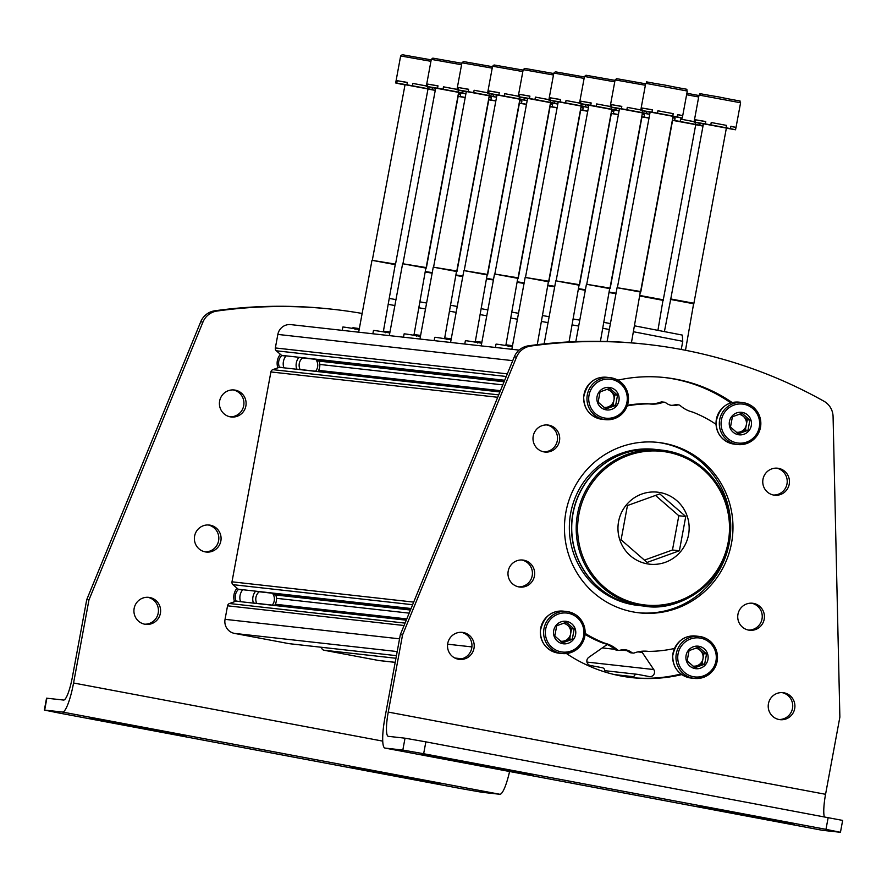 <?xml version="1.0" encoding="UTF-8"?>
<svg xmlns="http://www.w3.org/2000/svg" width="887" height="887" viewBox="0 0 887 887"><rect width="100%" height="100%" fill="white"/><g stroke="black" fill="none" stroke-linecap="round" stroke-linejoin="round"><path stroke-width="1.33" d="M395.192 662.367L379.392 660.604A12.074 11.864 -83.6 0 1 378.527 660.471L324.01 650.226A3.016 2.971 -83.6 0 1 321.593 647.299M633.695 677.779L633.895 676.737A3.016 2.971 -83.6 0 1 637.354 674.32L649.251 676.559A4.524 4.446 -83.6 0 0 653.752 669.541L642.199 652.366L637.853 651.89M641.412 651.28A18.117 17.795 -83.6 0 1 642.199 652.366M604.624 671.891L604.734 671.259A3.016 2.971 -83.6 0 0 602.373 667.745L590.487 665.505A4.524 4.446 -83.6 0 1 588.802 657.322L605.721 645.514A18.117 17.795 -83.6 0 1 607.273 644.539M289.461 643.696A3.016 2.971 -83.6 0 1 289.029 643.652L234.512 633.407A12.074 11.864 -83.6 0 1 225.043 619.337L227.549 605.81A3.016 2.971 -83.6 0 1 229.489 603.515L235.986 601.175A1.209 1.186 -83.6 0 1 236.507 601.109L240.499 601.552M410.47 609.946L273.329 594.634M242.606 589.91L238.847 589.489A1.209 1.186 -83.6 0 1 238.204 589.212L232.982 584.666A3.016 2.971 -83.6 0 1 231.995 581.817L270.901 371.941A3.016 2.971 -83.6 0 1 272.83 369.646L279.327 367.307A1.209 1.186 -83.6 0 1 279.86 367.24L283.84 367.684M504.104 381.698L316.681 360.765M285.947 356.042L282.188 355.62A1.209 1.186 -83.6 0 1 281.545 355.343L276.323 350.797A3.016 2.971 -83.6 0 1 275.347 347.948L277.853 334.421A12.074 11.864 -83.6 0 1 290.858 324.62L519.095 350.11M359.157 329.532A55.848 0.754 -169.5 0 0 342.837 327.059L342.227 330.352M394.87 305.538L388.384 304.363M395.968 299.618L389.482 298.453M389.792 332.958A55.848 0.754 -169.5 0 0 373.471 330.474L372.862 333.778M425.505 308.953L419.019 307.789M426.603 303.044L420.116 301.879M420.427 336.373A55.848 0.754 -169.5 0 0 404.106 333.9L403.496 337.193M456.151 312.379L449.654 311.204M457.237 306.47L450.751 305.294M451.062 339.799A55.848 0.754 -169.5 0 0 434.741 337.326L434.131 340.619M486.786 315.794L480.288 314.63M487.872 309.885L481.386 308.72M481.696 343.225A55.848 0.754 -169.5 0 0 465.376 340.741L464.766 344.034M517.42 319.22L510.923 318.056M518.507 313.311L512.021 312.135M512.331 346.64A55.848 0.754 -169.5 0 0 496.01 344.167L495.401 347.46M548.055 322.646L541.558 321.471M549.153 316.726L542.656 315.561M578.69 326.061L572.193 324.897M579.788 320.152L573.29 318.987M609.325 329.487L602.827 328.312M610.422 323.567L603.925 322.402M634.56 325.828L682.269 335.075L682.757 341.307L633.462 331.738M460.63 94.288L458.357 93.889M465.032 97.393L460.22 96.528L460.652 94.155L458.379 93.756M460.22 96.528L457.914 96.273M426.337 268.04L458.147 96.406L464.999 97.526M432.146 273.163L425.638 272.076M432.235 272.653L425.727 271.588M491.265 97.714L488.992 97.315M495.667 100.819L490.855 99.954L491.287 97.581L489.014 97.171M490.855 99.954L488.549 99.688M456.971 271.466L488.781 99.832L495.633 100.952M462.781 276.589L456.273 275.491M462.87 276.079L456.361 275.003M521.9 101.129L519.627 100.741M526.301 104.245L521.489 103.369L521.922 100.996L519.649 100.597M521.489 103.369L519.183 103.114M487.606 274.881L519.416 103.247L526.279 104.367M493.416 280.015L486.908 278.917M493.505 279.505L486.996 278.429M552.534 104.555L550.262 104.156M556.936 107.66L552.124 106.795L552.568 104.422L550.284 104.012M552.124 106.795L549.818 106.529M518.241 278.307L550.051 106.673L556.914 107.793M524.051 283.43L517.542 282.343M524.139 282.92L517.631 281.844M583.169 107.97L580.896 107.582M587.571 111.086L582.759 110.221L583.202 107.837L580.918 107.438M582.759 110.221L580.453 109.955M548.876 281.722L580.686 110.088L587.549 111.219M554.685 286.856L548.177 285.758M554.774 286.346L548.266 285.27M613.804 111.396L611.531 110.997M618.206 114.501L613.394 113.636L613.837 111.263L611.553 110.864M613.394 113.636L611.088 113.381M579.51 285.148L611.32 113.514L618.184 114.634M585.32 290.271L578.812 289.184M585.409 289.761L578.901 288.696M644.439 114.822L642.166 114.423M648.841 117.927L644.029 117.062L644.472 114.689L642.188 114.279M644.029 117.062L641.722 116.796M610.145 288.574L641.955 116.94L648.818 118.06M615.955 293.697L609.447 292.599M616.055 293.187L609.535 292.111M694.133 121.63L680.595 119.091L694.122 121.685M675.085 118.237L672.801 117.849M695.774 122.384L695.419 124.335L674.663 120.477L675.107 118.104L672.823 117.705M695.419 124.335L699.81 125.211L700.142 123.415M680.152 121.475L680.595 119.091M702.826 125.976L699.81 125.211M674.663 120.477L672.357 120.222M695.73 124.734L702.803 126.043M640.78 291.989L672.59 120.355L695.741 124.646L663.276 299.828L640.17 295.537M663.265 300.394L640.081 296.025M663.066 299.817L657.966 330.13M726.364 128.16L735.556 129.779L735.999 127.406L730.855 126.442M735.999 127.406L730.888 126.253L730.444 128.626L726.054 127.761L726.497 125.389L711.23 122.517L726.497 125.389M705.719 121.663L695.585 119.812L705.742 121.53L705.298 123.903L710.786 124.89L711.23 122.517M699.034 95.064C704.954 93.578 688.534 92.015 718.259 96.827C749.016 103.158 737.374 99.51 740.59 102.77L699.034 95.064L694.055 122.062L695.142 122.184L695.585 119.812M703.18 124.014L699.189 123.027M735.556 129.779L730.444 128.626M726.054 127.761L710.786 124.89M705.298 123.903L695.142 122.184M694.055 122.062L699.156 123.215M670.76 298.963L703.435 123.781L726.375 128.072L693.911 303.254L670.76 298.963L664.452 331.361M693.9 303.809L670.372 299.418M693.701 303.243L685.496 350.287M426.381 85.939L412.843 83.411L426.381 85.995M407.333 82.558L397.199 80.706L407.355 82.413L406.922 84.797L412.411 85.784L412.843 83.411M430.927 61.303L400.647 55.959L395.669 82.957L396.766 83.079L397.199 80.706M435.073 90.286L427.667 88.656L428.033 86.693M432.069 89.52L432.401 87.724M404.805 84.908L400.813 83.921M427.667 88.656L412.411 85.784M406.922 84.797L396.766 83.079M395.669 82.957L400.78 84.11M427.977 89.055L435.062 90.352M372.385 259.847L405.049 84.675L428 88.955L395.535 264.138L371.986 260.312L358.67 332.193M395.524 264.703L371.986 260.312M395.325 264.138L383.417 331.184M457.027 89.365L443.478 86.826L457.016 89.421M437.967 85.972L427.833 84.121L437.99 85.839L437.557 88.212L443.045 89.21L443.478 86.826M437.557 88.212L426.303 86.372L426.747 84.032M465.708 93.712L458.302 92.071L458.668 90.119M462.704 92.947L463.036 91.15M435.439 88.323L431.448 87.347M427.401 86.494L427.833 84.121M458.302 92.071L443.045 89.21M426.303 86.372L431.415 87.525M458.612 92.47L465.697 93.778M403.02 263.273L435.683 88.101L458.634 92.381L426.17 267.564L402.62 263.727L389.304 335.608M426.159 268.129L402.62 263.727M425.96 267.552L414.052 334.61M487.662 92.791L474.113 90.252L487.65 92.836M468.602 89.399L458.468 87.547L468.624 89.265L468.192 91.638L473.68 92.625L474.113 90.252M492.196 68.155L461.927 62.8L456.938 89.798L458.036 89.92L458.468 87.547M496.343 97.126L489.402 95.729L493.338 96.361L488.948 95.497L489.302 93.534M493.338 96.361L493.671 94.565M466.074 91.749L462.083 90.762M488.948 95.497L473.68 92.625M468.192 91.638L458.036 89.92M456.938 89.798L462.049 90.951M489.247 95.896L496.332 97.204M433.654 266.699L466.329 91.516L489.269 95.807L456.805 270.99L433.255 267.153L419.939 339.034M456.794 271.544L433.255 267.153M456.594 270.978L444.686 338.036M518.296 96.206L504.758 93.678L518.285 96.262M499.237 92.813L489.103 90.962L499.27 92.68L498.827 95.053L504.315 96.051L504.758 93.678M522.831 71.57L492.562 66.226L487.573 93.224L488.67 93.346L489.103 90.962M526.978 100.553L520.037 99.156L523.973 99.787L519.582 98.923L519.937 96.96M523.973 99.787L524.306 97.991M496.709 95.164L492.717 94.188M519.582 98.923L504.315 96.051M498.827 95.053L488.67 93.346M487.573 93.224L492.684 94.377M519.893 99.322L526.967 100.619M464.289 270.114L496.964 94.942L519.904 99.222L487.44 274.405L463.89 270.579L450.574 342.449M487.429 274.97L463.89 270.579M487.229 274.405L475.321 341.451M548.931 99.632L535.393 97.093L548.92 99.677M529.872 96.239L519.738 94.388L529.905 96.106L529.461 98.479L534.95 99.466L535.393 97.093M529.461 98.479L518.208 96.639L518.651 94.288M557.613 103.967L550.672 102.57L554.608 103.202L550.217 102.338L550.572 100.386M554.608 103.202L554.94 101.417M527.344 98.59L523.352 97.603M519.305 96.761L519.738 94.388M550.217 102.338L534.95 99.466M518.208 96.639L523.319 97.792M550.528 102.737L557.601 104.045M494.924 273.54L527.599 98.368L550.539 102.648L518.075 277.831L494.525 273.994L481.209 345.875M518.063 278.385L494.525 273.994M517.864 277.819L505.956 344.877M579.566 103.047L566.028 100.519L579.555 103.103M560.506 99.666L550.372 97.814L560.54 99.521L560.096 101.905L565.584 102.892L566.028 100.519M560.096 101.905L548.842 100.065L549.286 97.714M588.247 107.394L581.307 105.996L585.243 106.628L580.852 105.764L581.207 103.801M585.243 106.628L585.575 104.832M557.978 102.016L553.987 101.029M549.94 100.187L550.372 97.814M580.852 105.764L565.584 102.892M548.842 100.065L553.954 101.218M581.162 106.163L588.236 107.46M525.559 276.955L558.233 101.783L581.173 106.063L548.709 281.246L525.159 277.42L511.843 349.301M548.698 281.811L525.159 277.42M548.499 281.246L537.267 344.666M610.201 106.473L596.663 103.934L610.189 106.529M591.141 103.08L581.018 101.229L591.174 102.947L590.731 105.32L596.219 106.318L596.663 103.934M579.921 101.107L579.488 103.48L580.575 103.602L581.018 101.229M618.893 110.82L611.941 109.411L615.877 110.055L611.487 109.179L611.842 107.227M615.877 110.055L616.21 108.258M588.613 105.431L584.622 104.455M611.487 109.179L596.219 106.318M590.731 105.32L580.575 103.602M579.488 103.48L584.588 104.633M611.797 109.578L618.871 110.886M556.193 280.381L588.868 105.209L611.808 109.489L579.344 284.672L555.794 280.835L544.119 343.89M579.333 285.237L555.805 280.835M579.133 284.66L569.044 341.916M640.835 109.899L627.297 107.36L640.824 109.944M621.787 106.507L611.653 104.655L621.809 106.373L621.366 108.746L626.854 109.733L627.297 107.36M645.381 85.263L615.101 79.908L610.123 106.906L611.21 107.028L611.653 104.655M649.528 114.235L642.576 112.837L646.512 113.469L642.121 112.605L642.476 110.642M646.512 113.469L646.845 111.673M619.248 108.857L615.256 107.87M642.121 112.605L626.854 109.733M621.366 108.746L611.21 107.028M610.123 106.906L615.223 108.059M642.432 113.004L649.506 114.301M586.828 283.807L619.503 108.624L642.443 112.915L609.979 288.098L586.429 284.261L575.807 341.617M609.968 288.652L586.44 284.261M609.768 288.087L600.421 341.34M673.067 116.43L682.258 118.049L682.702 115.676L677.557 114.7M682.702 115.676L677.59 114.523L677.147 116.896L672.756 116.031L673.2 113.647L657.932 110.786L673.2 113.647M652.422 109.921L642.288 108.07L652.444 109.788L652 112.161L657.489 113.159L657.932 110.786M652 112.161L640.758 110.332L641.19 107.981M649.883 112.272L645.891 111.296M641.844 110.454L642.288 108.07M682.258 118.049L677.147 116.896M672.756 116.031L657.489 113.159M640.758 110.332L645.858 111.485M617.463 287.222L650.138 112.05L673.078 116.33L640.614 291.513L617.075 287.687L607.096 341.484M640.602 292.078L617.075 287.687M640.403 291.513L631.411 342.848M688.545 534.75A36.223 35.591 -83.6 0 1 638.13 560.872A36.223 35.591 -83.6 0 1 626.566 504.67A36.223 35.591 -83.6 0 1 668.998 495.478A36.223 35.591 -83.6 0 1 688.545 534.75M621.088 539.817L627.442 505.546L659.773 493.893L685.751 516.5L679.398 550.772L647.067 562.425L621.088 539.817M640.137 605.655A78.488 77.125 -83.6 0 1 572.204 519.083A78.488 77.125 -83.6 0 1 657.555 449.654L662.057 450.152A78.488 77.125 -83.6 0 1 729.136 542.4A78.488 77.125 -83.6 0 1 644.627 606.154A78.488 77.125 -83.6 0 1 576.694 519.594A78.488 77.125 -83.6 0 1 662.057 450.152C688.822 453.9 708.757 467.782 721.841 491.786C729.846 507.807 732.285 524.672 729.158 542.4C719.135 590.432 674.076 611.808 644.627 606.154L640.137 605.655M640.048 605.644A78.488 77.125 -83.6 0 1 639.971 605.633A78.488 77.125 -83.6 0 1 572.037 519.072A78.488 77.125 -83.6 0 1 657.389 449.631A78.488 77.125 -83.6 0 1 657.478 449.642M639.971 605.633L637.775 605.389A78.488 77.125 -83.6 0 1 569.842 518.828A78.488 77.125 -83.6 0 1 655.205 449.387L657.389 449.631M644.306 560.152L672.468 550.007L678.821 515.735L685.751 516.5M672.468 550.007L679.398 550.772M678.821 515.735L655.415 495.356M509.582 771.502A30.191 5.588 100.6 0 1 499.802 794.264L481.974 792.279L461.14 788.61L58.819 712.982L44.35 710.055L62.489 712.05A30.191 5.588 100.6 0 0 73.566 683.001L88.966 599.9L86.738 599.645L72.435 676.814A24.149 4.468 100.6 0 1 63.576 700.054L46.545 698.18L44.35 710.055M220.852 541.003A13.582 13.349 96.4 0 0 209.232 525.037A13.582 13.349 96.4 0 0 194.464 537.056A13.582 13.349 96.4 0 0 206.216 552.036A13.582 13.349 96.4 0 0 220.852 541.003M245.876 405.958A13.582 13.349 96.4 0 0 234.268 389.992A13.582 13.349 96.4 0 0 219.488 402.011A13.582 13.349 96.4 0 0 231.252 416.99A13.582 13.349 96.4 0 0 245.876 405.958M280.392 354.334A13.582 13.349 96.4 0 0 277.897 367.817M160.392 613.327A13.582 13.349 96.4 0 0 148.783 597.361A13.582 13.349 96.4 0 0 134.004 609.38A13.582 13.349 96.4 0 0 145.767 624.359A13.582 13.349 96.4 0 0 160.392 613.327M362.14 313.455A482.994 474.589 96.4 0 0 333.723 309.397A482.994 474.589 96.4 0 0 216.993 311.049A18.117 17.795 96.4 0 0 202.946 322.07L88.966 599.9M234.545 601.685A13.582 13.349 -83.6 0 1 237.051 588.214M205.108 551.858A13.582 13.349 96.4 0 0 208.112 524.96M230.143 416.823A13.582 13.349 96.4 0 0 233.148 389.914M144.659 624.193A13.582 13.349 96.4 0 0 147.663 597.284M333.723 309.397L331.494 309.142A482.994 474.589 96.4 0 0 214.765 310.805A18.117 17.795 96.4 0 0 200.717 321.815L86.738 599.645M90.297 718.492L186.447 736.243L90.385 717.971M440.14 784.263L351.341 767.344L440.24 783.72M840.455 832.283L842.65 820.42L425.86 741.854L405.026 738.195L388.306 736.332A24.149 4.468 -79.4 0 1 388.251 736.321A24.149 4.468 -79.4 0 1 388.251 712.084L402.554 634.926L400.325 634.671L384.925 717.771A30.191 5.588 -79.4 0 0 384.925 748.063A30.191 5.588 -79.4 0 0 385.002 748.074L402.82 750.069L423.653 753.728L825.985 829.356L840.455 832.283L822.304 830.287A30.191 5.588 -79.4 0 1 822.238 830.276A30.191 5.588 -79.4 0 1 822.16 830.254M388.251 712.084L825.564 794.297L839.867 717.128L833.081 416.602A18.117 17.795 -83.6 0 0 823.923 401.212A482.994 474.589 -83.6 0 0 647.322 344.411L645.093 344.167A482.994 474.589 -83.6 0 0 528.364 345.83A18.117 17.795 -83.6 0 0 514.305 356.84L400.325 634.671M825.564 794.297A24.149 4.468 -79.4 0 0 824.311 816.761M751.466 603.171A13.582 13.349 -83.6 0 1 748.462 630.08M776.502 468.136A13.582 13.349 -83.6 0 1 773.497 495.035M521.711 559.985A13.582 13.349 -83.6 0 1 518.707 586.884M546.736 424.94A13.582 13.349 -83.6 0 1 543.731 451.849M664.352 377.518A150.934 148.306 -83.6 0 1 730.866 402.942M627.453 405.248A123.77 121.619 -83.6 0 1 646.889 403.64L649.118 403.895A30.191 29.659 -83.6 0 0 663.01 402.354A3.016 2.971 -83.6 0 1 665.849 402.82A12.983 12.751 -83.6 0 0 677.446 405.004A3.016 2.971 -83.6 0 1 680.251 405.603A30.191 29.659 -83.6 0 0 692.658 412.078A123.77 121.619 -83.6 0 1 716.053 424.319M663.01 402.354L660.782 402.11A30.191 29.659 -83.6 0 1 648.075 403.773M660.782 402.11A3.016 2.971 -83.6 0 1 662.112 401.944L664.341 402.199M677.446 405.004L675.218 404.749A12.983 12.751 -83.6 0 1 671.193 405.326M675.218 404.749A3.016 2.971 -83.6 0 1 676.415 404.638L678.644 404.882M657.123 442.314A85.729 84.243 -83.6 0 1 730.212 536.735A85.729 84.243 -83.6 0 1 638.086 612.706M461.251 632.309A13.582 13.349 -83.6 0 1 458.246 659.207M781.946 692.592A13.582 13.349 -83.6 0 1 778.941 719.501M624.004 649.694A12.983 12.751 96.4 0 1 629.36 652.2A3.016 2.971 96.4 0 0 630.857 652.821L633.085 653.076A3.016 2.971 -83.6 0 1 631.588 652.444A12.983 12.751 -83.6 0 0 619.98 650.271A3.016 2.971 -83.6 0 1 617.175 649.672A30.191 29.659 -83.6 0 0 604.768 643.186A123.77 121.619 -83.6 0 1 585.143 633.385M585.076 634.438A123.77 121.619 96.4 0 0 602.539 642.942A30.191 29.659 96.4 0 1 614.946 649.417A3.016 2.971 96.4 0 0 616.565 650.138L618.793 650.382M630.845 677.513A150.934 148.306 96.4 0 0 681.005 674.009M737.962 614.281A13.582 13.349 -83.6 0 1 752.586 603.249A13.582 13.349 -83.6 0 1 764.35 618.228A13.582 13.349 -83.6 0 1 749.57 630.247A13.582 13.349 -83.6 0 1 737.962 614.281M762.986 479.246A13.582 13.349 -83.6 0 1 777.622 468.214A13.582 13.349 -83.6 0 1 789.375 483.193A13.582 13.349 -83.6 0 1 774.606 495.212A13.582 13.349 -83.6 0 1 762.986 479.246M508.207 571.095A13.582 13.349 -83.6 0 1 522.831 560.052A13.582 13.349 -83.6 0 1 534.584 575.042A13.582 13.349 -83.6 0 1 519.815 587.061A13.582 13.349 -83.6 0 1 508.207 571.095M533.231 436.049A13.582 13.349 -83.6 0 1 547.856 425.017A13.582 13.349 -83.6 0 1 559.619 439.996A13.582 13.349 -83.6 0 1 544.84 452.015A13.582 13.349 -83.6 0 1 533.231 436.049M617.84 380.157A150.934 148.306 -83.6 0 1 665.472 377.629A150.934 148.306 -83.6 0 1 732.218 402.576M627.209 405.924A123.77 121.619 -83.6 0 1 649.118 403.895M565.917 512.065A85.729 84.243 -83.6 0 1 658.232 442.436A85.729 84.243 -83.6 0 1 732.44 536.99A85.729 84.243 -83.6 0 1 639.205 612.839A85.729 84.243 -83.6 0 1 565.917 512.065M447.747 643.419A13.582 13.349 -83.6 0 1 462.371 632.387A13.582 13.349 -83.6 0 1 474.135 647.366A13.582 13.349 -83.6 0 1 459.355 659.385A13.582 13.349 -83.6 0 1 447.747 643.419M768.441 703.701A13.582 13.349 -83.6 0 1 783.066 692.669A13.582 13.349 -83.6 0 1 794.83 707.649A13.582 13.349 -83.6 0 1 780.05 719.667A13.582 13.349 -83.6 0 1 768.441 703.701M402.554 634.926L516.533 357.095A18.117 17.795 -83.6 0 1 530.592 346.074A482.994 474.589 -83.6 0 1 647.322 344.411M633.085 653.076A3.016 2.971 -83.6 0 0 634.416 652.91A30.191 29.659 -83.6 0 1 648.308 651.38A123.77 121.619 -83.6 0 0 674.497 648.464M681.837 674.597A150.934 148.306 -83.6 0 1 631.965 677.635A150.934 148.306 -83.6 0 1 566.449 653.531M794.508 823.846L698.357 806.106L794.508 823.846M444.653 758.075L533.453 774.994L437.302 757.254L421.392 754.039L444.653 758.075M647.133 651.246L648.308 651.38M602.539 642.942L604.768 643.186M286.113 355.853A12.074 11.864 96.4 0 0 283.884 367.817M298.997 357.295A12.074 11.864 96.4 0 0 296.779 369.247M318.045 371.509A12.074 11.864 96.4 0 0 319.154 361.12M302.556 357.893A9.48 9.313 96.4 0 0 300.105 369.502M315.628 371.232A9.48 9.313 96.4 0 0 315.794 359.379M242.772 589.722A12.074 11.864 96.4 0 0 240.543 601.674M255.656 591.163A12.074 11.864 96.4 0 0 253.427 603.116M274.693 605.377A12.074 11.864 96.4 0 0 275.813 594.989M259.215 591.762A9.48 9.313 96.4 0 0 256.764 603.371M272.276 605.1A9.48 9.313 96.4 0 0 272.453 593.248M605.932 409.816A11.32 11.121 -83.6 0 1 599.557 391.333A11.32 11.121 -83.6 0 1 618.494 394.892A11.32 11.121 -83.6 0 1 605.932 409.816M605.932 408.951L615.633 405.448L617.54 395.17L609.746 388.384L600.044 391.877L598.137 402.166L605.932 408.951M606.586 389.415A9.058 8.903 -83.6 0 1 611.01 391.477L608.072 388.927M611.01 391.477A9.058 8.903 -83.6 0 1 613.959 400.015L614.913 394.87L611.01 391.477M613.959 400.015A9.058 8.903 -83.6 0 1 608.16 406.9L613.006 405.159L613.959 400.015M604.856 408.098L608.16 406.9A9.058 8.903 -83.6 0 1 603.925 407.333M615.633 405.448L613.006 405.159M617.54 395.17L614.913 394.87M738.294 434.697A11.32 11.121 -83.6 0 1 731.919 416.225A11.32 11.121 -83.6 0 1 750.857 419.784A11.32 11.121 -83.6 0 1 738.294 434.697M738.294 433.832L747.996 430.328L749.892 420.05L742.097 413.264L732.407 416.768L730.5 427.046L738.294 433.832M738.949 414.307A9.058 8.903 -83.6 0 1 743.373 416.369L740.434 413.808M743.373 416.369A9.058 8.903 -83.6 0 1 746.322 424.895L747.275 419.762L743.373 416.369M746.322 424.895A9.058 8.903 -83.6 0 1 740.512 431.792L745.368 430.04L746.322 424.895M737.219 432.978L740.512 431.792A9.058 8.903 -83.6 0 1 736.288 432.213M747.996 430.328L745.368 430.04M749.892 420.05L747.275 419.762M562.591 643.685A11.32 11.121 -83.6 0 1 556.216 625.202A11.32 11.121 -83.6 0 1 575.153 628.761A11.32 11.121 -83.6 0 1 562.591 643.685M562.591 642.809L572.281 639.316L574.188 629.038L566.394 622.253L556.703 625.745L554.796 636.023L562.591 642.809M563.245 623.284A9.058 8.903 -83.6 0 1 567.669 625.346L564.731 622.796M567.669 625.346A9.058 8.903 -83.6 0 1 570.618 633.883L571.561 628.739L567.669 625.346M570.618 633.883A9.058 8.903 -83.6 0 1 564.808 640.769L569.665 639.028L570.618 633.883M561.515 641.955L564.808 640.769A9.058 8.903 -83.6 0 1 560.584 641.201M572.281 639.316L569.665 639.028M574.188 629.038L571.561 628.739M694.953 668.565A11.32 11.121 -83.6 0 1 688.578 650.093A11.32 11.121 -83.6 0 1 707.516 653.652A11.32 11.121 -83.6 0 1 694.953 668.565M694.942 667.7L704.644 664.197L706.551 653.919L698.756 647.133L689.055 650.626L687.159 660.915L694.942 667.7M695.596 648.175A9.058 8.903 -83.6 0 1 700.031 650.238L697.093 647.676M700.031 650.238A9.058 8.903 -83.6 0 1 702.97 658.764L703.923 653.63L700.031 650.238M702.97 658.764A9.058 8.903 -83.6 0 1 697.171 665.649L702.016 663.908L702.97 658.764M693.878 666.847L697.171 665.649A9.058 8.903 -83.6 0 1 692.935 666.082M704.644 664.197L702.016 663.908M706.551 653.919L703.923 653.63M395.203 662.334L378.527 660.471M395.957 658.265L324.01 650.226M633.895 676.737L614.27 674.552M653.752 669.541L586.972 662.079M626.898 650.659L620.978 650.005M614.824 649.317L602.284 647.909M289.24 643.685L396.445 655.659L289.029 643.652M461.883 658.797L454.798 658.01M397.199 651.568L234.512 633.407M471.928 646.911L447.625 644.195M399.56 638.828L225.043 619.337M404.084 625.523L227.549 605.81M405.071 623.117L229.489 603.515M406.268 620.19L235.986 601.175M406.789 618.926L275.303 604.247M409.162 613.139L276.467 598.315M410.437 610.023L273.373 594.711M411.058 608.515L238.204 589.212M412.61 604.723L232.982 584.666M413.686 602.107L231.995 581.817M497.718 397.276L270.901 371.941M498.705 394.87L272.83 369.646M499.913 391.943L279.327 367.307M500.423 390.679L318.655 370.378M502.807 384.88L319.808 364.446M504.082 381.776L316.726 360.854M504.703 380.268L281.545 355.343M506.255 376.476L276.323 350.797M507.331 373.859L275.347 347.948M512.741 360.654L277.853 334.421M698.679 96.993L686.605 94.732M461.562 64.729L431.293 59.374L426.725 84.01M553.466 74.996L523.197 69.641L518.629 94.277M584.112 78.411L553.832 73.067L549.264 97.692M614.746 81.837L584.466 76.482L579.898 101.118M645.736 83.334C651.657 81.848 635.236 80.273 664.962 85.085C695.718 91.416 684.077 87.769 687.292 91.028L645.736 83.334L641.168 107.959M728.194 542.212A77.28 75.938 -83.6 0 1 604.047 586.961A77.28 75.938 -83.6 0 1 628.439 455.364A77.28 75.938 -83.6 0 1 728.194 542.212M46.867 698.191L44.672 710.066M382.718 741.122L73.566 683.001M499.802 794.264L62.489 712.05M200.717 321.815L202.946 322.07M214.765 310.805L216.993 311.049M405.026 738.195L402.82 750.069M828.181 817.492L825.985 829.356M425.86 741.854L423.653 753.728M385.002 748.074L822.304 830.287M530.592 346.074L528.364 345.83M516.533 357.095L514.305 356.84M629.36 652.2L631.588 652.444M614.946 649.417L617.175 649.672M281.789 355.51A10.411 10.234 96.4 0 0 279.46 367.262M238.448 589.378A10.411 10.234 96.4 0 0 236.119 601.131M604.424 417.977A19.625 19.281 -83.6 0 1 593.37 385.956A19.625 19.281 -83.6 0 1 626.2 392.121A19.625 19.281 -83.6 0 1 604.424 417.977M603.87 419.429A21.133 20.767 -83.6 0 1 587.183 395.58A21.133 20.767 -83.6 0 1 610.068 377.651A21.133 20.767 -83.6 0 1 628.351 400.957A21.133 20.767 -83.6 0 1 603.87 419.429M600.577 419.063A21.133 20.767 -83.6 0 1 583.901 395.214A21.133 20.767 -83.6 0 1 606.775 377.285C594.478 376.465 586.784 383.084 583.679 397.143C583.912 408.763 589.545 416.07 600.577 419.063A21.133 20.767 -83.6 0 0 602.085 419.285L600.599 419.063M736.787 442.857A19.625 19.281 -83.6 0 1 725.732 410.836A19.625 19.281 -83.6 0 1 758.551 417.001A19.625 19.281 -83.6 0 1 736.787 442.857M736.232 444.309A21.133 20.767 -83.6 0 1 719.545 420.46A21.133 20.767 -83.6 0 1 742.419 402.532A21.133 20.767 -83.6 0 1 760.713 425.838A21.133 20.767 -83.6 0 1 736.232 444.309M732.939 443.943A21.133 20.767 -83.6 0 1 716.252 420.094A21.133 20.767 -83.6 0 1 739.137 402.166C726.841 401.345 719.146 407.965 716.042 422.024C716.275 433.643 721.907 440.95 732.939 443.943L732.939 443.943A21.133 20.767 -83.6 0 0 734.447 444.165L732.939 443.943M561.072 651.845A19.625 19.281 -83.6 0 1 550.029 619.825A19.625 19.281 -83.6 0 1 582.848 625.989A19.625 19.281 -83.6 0 1 561.072 651.845M560.517 653.298A21.133 20.767 -83.6 0 1 543.842 629.448A21.133 20.767 -83.6 0 1 566.715 611.52A21.133 20.767 -83.6 0 1 585.01 634.826A21.133 20.767 -83.6 0 1 560.517 653.298M557.236 652.932A21.133 20.767 -83.6 0 1 540.549 629.083A21.133 20.767 -83.6 0 1 563.433 611.154C551.137 610.334 543.443 616.953 540.338 631.012C540.571 642.631 546.204 649.927 557.236 652.932L557.236 652.932A21.133 20.767 -83.6 0 0 558.743 653.154L557.236 652.932M693.434 676.726A19.625 19.281 -83.6 0 1 682.391 644.705A19.625 19.281 -83.6 0 1 715.21 650.87A19.625 19.281 -83.6 0 1 693.434 676.726M692.88 678.178A21.133 20.767 -83.6 0 1 676.193 654.329A21.133 20.767 -83.6 0 1 699.078 636.4A21.133 20.767 -83.6 0 1 717.372 659.706A21.133 20.767 -83.6 0 1 692.88 678.178M689.598 677.812A21.133 20.767 -83.6 0 1 672.911 653.963A21.133 20.767 -83.6 0 1 695.796 636.034C683.5 635.214 675.794 641.833 672.69 655.892C672.923 667.512 678.555 674.819 689.598 677.812A21.133 20.767 -83.6 0 0 691.106 678.034L689.62 677.812M637.143 674.286L604.79 670.672M406.324 620.068L253.383 602.994M410.98 608.715L255.5 591.352M499.958 391.821L296.735 369.125M504.614 380.468L298.841 357.483M355.099 329.332L353.924 327.968M351.673 328.279L353.059 327.735L359.335 328.578M385.734 332.758L384.559 331.383M382.308 331.694L383.694 331.161L389.97 331.993M416.369 336.173L415.194 334.809M412.943 335.12L414.329 334.587L420.604 335.419M447.004 339.599L445.828 338.224M443.578 338.546L444.964 338.002L451.239 338.845M477.638 343.025L476.463 341.65M474.212 341.961L475.598 341.428L481.874 342.26M508.284 346.44L507.098 345.076M504.847 345.387L506.233 344.843L512.509 345.686M682.757 341.307L681.249 349.478M698.945 95.53L686.871 93.268M740.59 102.77L736.022 127.395M431.204 59.85L402.188 54.717L400.647 55.959M461.839 63.265L432.823 58.132L431.293 59.374M492.473 66.691L463.457 61.558L461.927 62.8M523.108 70.106L494.092 64.973L492.562 66.226M553.743 73.532L524.727 68.399L523.197 69.641M584.378 76.958L555.362 71.825L553.832 73.067M615.013 80.373L585.997 75.24L584.466 76.482M645.647 83.799L616.631 78.666L615.101 79.908M687.292 91.028L682.724 115.665M384.925 748.063L822.238 830.276M606.775 377.285L610.068 377.651C622.851 379.847 628.816 388.406 627.974 403.352C624.47 414.562 616.942 419.994 605.377 419.651L602.085 419.285M739.137 402.166L742.419 402.532C755.214 404.727 761.179 413.287 760.336 428.233C756.833 439.442 749.293 444.875 737.729 444.531L734.447 444.165M563.433 611.154L566.715 611.52C579.499 613.715 585.475 622.275 584.633 637.221C581.129 648.43 573.59 653.863 562.025 653.519L558.743 653.154M695.796 636.034L699.078 636.4C711.862 638.596 717.838 647.155 716.995 662.101C713.481 673.311 705.952 678.743 694.388 678.4L691.106 678.034"/></g></svg>
